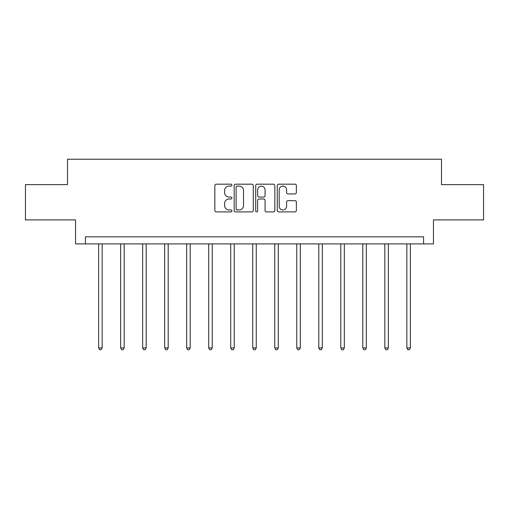 <?xml version="1.0" encoding="UTF-8"?>
<svg xmlns="http://www.w3.org/2000/svg" width="509" height="509" viewBox="0 0 509 509"><rect width="100%" height="100%" fill="white"/><g stroke="black" fill="none" stroke-linecap="round" stroke-linejoin="round"><path stroke-width="0.76" d="M231.919 185.155A0.967 0.967 0 0 0 230.952 184.182L216.23 184.182A1.387 1.387 0 0 0 214.849 185.569L214.849 210.503A1.387 1.387 0 0 0 216.23 211.89L230.952 211.89A0.967 0.967 0 0 0 231.919 210.917A0.967 0.967 0 0 0 230.952 209.95L229.044 209.95A4.435 4.435 0 0 1 224.615 205.515L224.615 203.435A4.435 4.435 0 0 1 229.044 199.006L230.952 199.006A0.967 0.967 0 0 0 231.919 198.033A0.967 0.967 0 0 0 230.952 197.066L229.044 197.066A4.435 4.435 0 0 1 224.615 192.631L224.615 190.557A4.435 4.435 0 0 1 229.044 186.122L230.952 186.122A0.967 0.967 0 0 0 231.919 185.155M294.985 193.948A1.387 1.387 0 0 0 296.372 192.561L296.372 185.569A1.387 1.387 0 0 0 294.985 184.182L278.639 184.182A1.387 1.387 0 0 0 277.252 185.569L277.252 210.503A1.387 1.387 0 0 0 278.639 211.89L294.985 211.89A1.387 1.387 0 0 0 296.372 210.503L296.372 202.054A1.387 1.387 0 0 0 294.985 200.667L287.986 200.667A1.387 1.387 0 0 0 286.605 202.054L286.605 206.24A3.703 3.703 0 0 1 282.896 209.95A3.703 3.703 0 0 1 279.193 206.24L279.193 189.825A3.703 3.703 0 0 1 282.896 186.122A3.703 3.703 0 0 1 286.605 189.825L286.605 192.561A1.387 1.387 0 0 0 287.986 193.948L294.985 193.948M423.571 243.9L433.452 243.9L433.452 219.907L483.55 219.907L483.55 184.627L441.494 184.627L441.494 159.228L67.506 159.228L67.506 184.627L25.45 184.627L25.45 219.907L75.548 219.907L75.548 243.9L423.571 243.9L423.571 236.844L85.429 236.844L85.429 243.9M253.285 185.569A1.387 1.387 0 0 0 251.904 184.182L235.559 184.182A1.387 1.387 0 0 0 234.172 185.569L234.172 210.503A1.387 1.387 0 0 0 235.559 211.89L251.904 211.89A1.387 1.387 0 0 0 253.285 210.503L253.285 185.569M257.096 184.182L273.441 184.182A1.387 1.387 0 0 1 274.828 185.569L274.828 210.503A1.387 1.387 0 0 1 273.441 211.89L266.449 211.89A1.387 1.387 0 0 1 265.062 210.503L265.062 200.387A1.387 1.387 0 0 0 263.675 199.006L259.036 199.006A1.387 1.387 0 0 0 257.649 200.387L257.649 210.917A0.967 0.967 0 0 1 256.682 211.89A0.967 0.967 0 0 1 255.715 210.917L255.715 185.569A1.387 1.387 0 0 1 257.096 184.182M237.079 186.122A0.967 0.967 0 0 0 236.112 187.089L236.112 208.976A0.967 0.967 0 0 0 237.079 209.95L239.09 209.95A4.435 4.435 0 0 0 243.525 205.515L243.525 190.557A4.435 4.435 0 0 0 239.09 186.122L237.079 186.122M265.062 189.895A3.703 3.703 0 0 0 261.359 186.192A3.703 3.703 0 0 0 257.649 189.895L257.649 195.679A1.387 1.387 0 0 0 259.036 197.066L263.675 197.066A1.387 1.387 0 0 0 265.062 195.679L265.062 189.895M98.625 243.9L98.625 347.94L102.15 347.94L102.15 243.9M102.15 347.94L101.094 349.772L99.681 349.772L98.625 347.94M120.639 243.9L120.639 347.94L124.171 347.94L124.171 243.9M124.171 347.94L123.108 349.772L121.702 349.772L120.639 347.94M142.654 243.9L142.654 347.94L146.185 347.94L146.185 243.9M146.185 347.94L145.129 349.772L143.716 349.772L142.654 347.94M164.674 243.9L164.674 347.94L168.199 347.94L168.199 243.9M168.199 347.94L167.143 349.772L165.73 349.772L164.674 347.94M186.688 243.9L186.688 347.94L190.213 347.94L190.213 243.9M190.213 347.94L189.157 349.772L187.745 349.772L186.688 347.94M208.703 243.9L208.703 347.94L212.234 347.94L212.234 243.9M212.234 347.94L211.171 349.772L209.765 349.772L208.703 347.94M230.717 243.9L230.717 347.94L234.248 347.94L234.248 243.9M234.248 347.94L233.192 349.772L231.78 349.772L230.717 347.94M252.738 243.9L252.738 347.94L256.262 347.94L256.262 243.9M256.262 347.94L255.206 349.772L253.794 349.772L252.738 347.94M274.752 243.9L274.752 347.94L278.283 347.94L278.283 243.9M278.283 347.94L277.22 349.772L275.808 349.772L274.752 347.94M296.766 243.9L296.766 347.94L300.297 347.94L300.297 243.9M300.297 347.94L299.235 349.772L297.829 349.772L296.766 347.94M318.787 243.9L318.787 347.94L322.312 347.94L322.312 243.9M322.312 347.94L321.255 349.772L319.843 349.772L318.787 347.94M340.801 243.9L340.801 347.94L344.326 347.94L344.326 243.9M344.326 347.94L343.27 349.772L341.857 349.772L340.801 347.94M362.815 243.9L362.815 347.94L366.346 347.94L366.346 243.9M366.346 347.94L365.284 349.772L363.871 349.772L362.815 347.94M384.829 243.9L384.829 347.94L388.361 347.94L388.361 243.9M388.361 347.94L387.298 349.772L385.892 349.772L384.829 347.94M406.85 243.9L406.85 347.94L410.375 347.94L410.375 243.9M410.375 347.94L409.319 349.772L407.906 349.772L406.85 347.94"/></g></svg>

